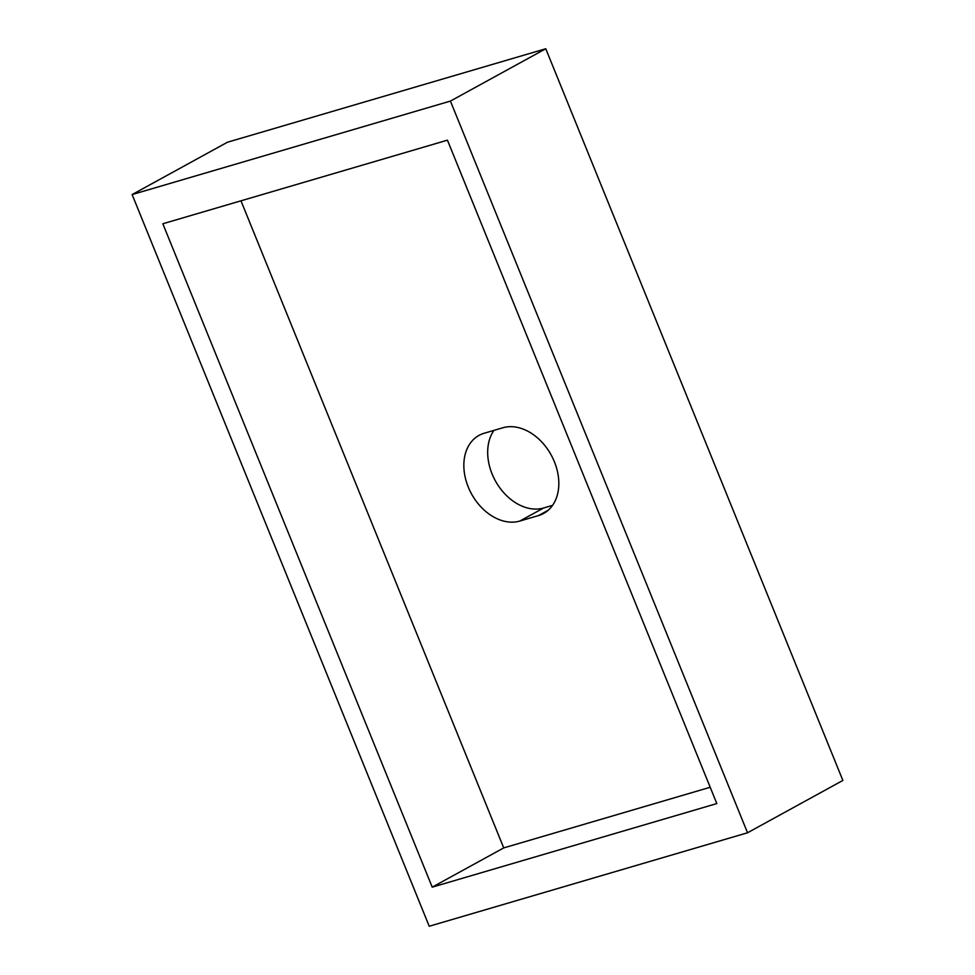 <?xml version="1.0" encoding="UTF-8"?>
<svg xmlns="http://www.w3.org/2000/svg" width="975" height="975" viewBox="0 0 975 975"><rect width="100%" height="100%" fill="white"/><g stroke="black" fill="none" stroke-linecap="round" stroke-linejoin="round"><path stroke-width="1.46" d="M132.125 194.561L450.426 101.083L545.768 48.75L842.875 780.439L747.533 832.772L429.232 926.25L132.125 194.561L227.467 142.228L545.768 48.75M450.426 101.083L747.533 832.772M710.202 787.264L503.722 847.909L240.971 200.813M519.797 521.064L538.529 515.568A47.665 34.747 -118.8 0 0 543.636 513.447A47.665 34.747 -118.8 0 0 552.874 458.323A47.665 34.747 -118.8 0 0 502.868 427.769L484.148 433.266A47.665 34.747 -118.8 0 0 479.042 435.386A47.665 34.747 -118.8 0 0 469.792 490.523A47.665 34.747 -118.8 0 0 519.797 521.064L543.636 507.987L552.557 505.367M432.217 887.152L162.837 223.762L447.44 140.168L716.82 803.571L432.217 887.152L503.722 847.909M493.947 430.389A47.665 34.747 -118.8 0 0 497.603 484.599A47.665 34.747 -118.8 0 0 543.636 507.987M538.529 515.568L548.157 510.278"/></g></svg>
